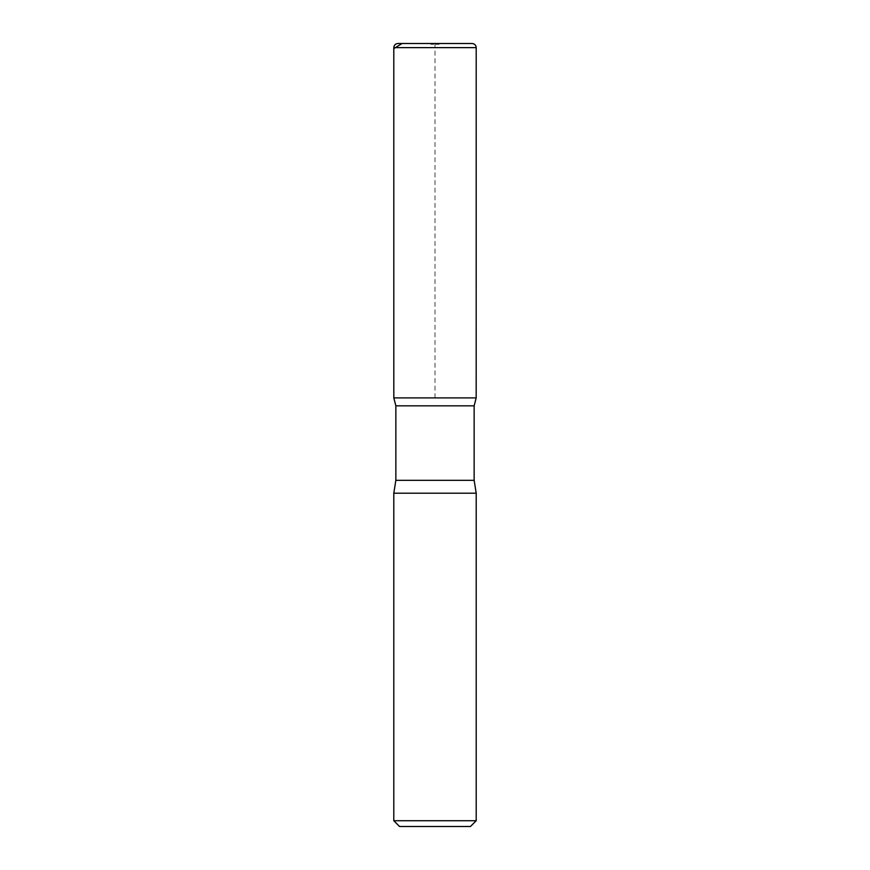 <?xml version="1.0" encoding="UTF-8"?>
<svg xmlns="http://www.w3.org/2000/svg" width="870" height="870" viewBox="0 0 870 870"><rect width="100%" height="100%" fill="white"/><g stroke="black" fill="none" stroke-linecap="round" stroke-linejoin="round"><path stroke-width="0.65" stroke-dasharray="4.35 3.26" d="M470.442 826.5L399.558 826.5M476.205 820.725L393.795 820.725M474.15 405.833L395.85 405.833M476.184 397.905L393.816 397.905L476.184 397.905M476.205 493.203L393.795 493.203M439.122 43.5L430.878 43.5L439.122 43.5L439.122 44.326L430.878 44.326L439.122 44.326M472.095 43.5L397.905 43.5M435 397.905L435 43.5L413.696 43.5M474.15 480.327L395.85 480.327M476.205 47.622L393.795 47.622M430.878 44.326L430.878 43.5"/><path stroke-width="1.3" d="M476.205 820.725L393.795 820.725L399.558 826.5L470.442 826.5L476.205 820.725L476.205 493.203L474.15 480.327L474.15 405.833L476.184 397.905L393.816 397.905L476.184 397.905L476.205 47.622C475.966 45.12 474.596 43.739 472.095 43.5L397.905 43.5C395.404 43.739 394.034 45.12 393.795 47.622L476.205 47.622M393.795 820.725L393.795 493.203L395.85 480.327L395.85 405.833L474.15 405.833M395.85 405.833L393.816 397.905L393.795 47.622M393.795 493.203L476.205 493.203M413.696 43.5L402.049 43.5L393.795 48.644L393.816 397.905L435 397.905M395.85 480.327L474.15 480.327"/></g></svg>
